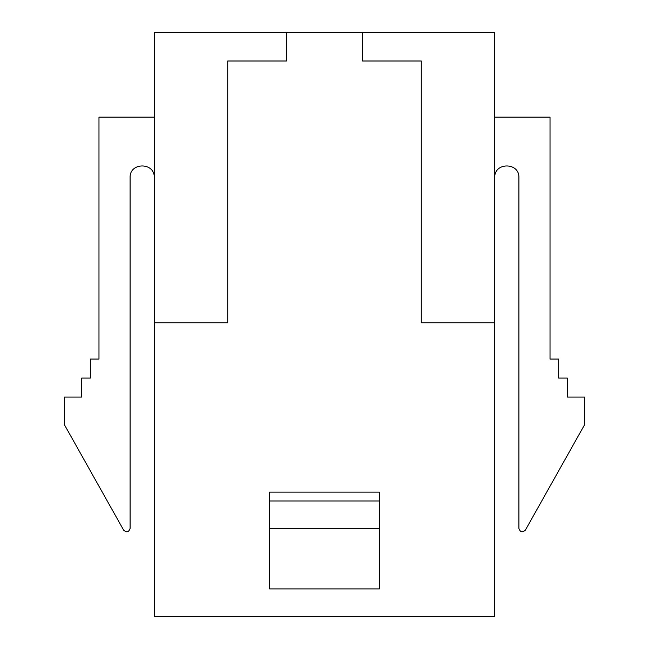 <?xml version="1.0" encoding="UTF-8"?>
<svg xmlns="http://www.w3.org/2000/svg" width="649" height="649" viewBox="0 0 649 649"><rect width="100%" height="100%" fill="white"/><g stroke="black" fill="none" stroke-linecap="round" stroke-linejoin="round"><path stroke-width="0.97" d="M154.284 32.45L494.716 32.45L494.716 616.55L154.284 616.55L154.284 32.45M154.284 322.772L227.726 322.772L227.726 60.998L286.485 60.998L286.485 32.45M362.515 32.45L362.515 60.998L421.274 60.998L421.274 322.772L494.716 322.772M269.546 528.619L379.454 528.619L379.454 588.903L269.546 588.903L269.546 492.129L379.454 492.129L379.454 500.971L269.546 500.971M379.454 528.619L379.454 500.971M154.284 117.128L98.981 117.128L98.981 359.059L90.341 359.059L90.341 378.075L81.701 378.075L81.701 397.083L64.421 397.083L64.421 424.73L123.618 530.111C126.62 532.788 128.778 532.221 130.092 528.416L130.092 177.607C129.5 162.072 154.868 162.072 154.284 177.607M494.716 177.607C494.132 162.072 519.5 162.072 518.908 177.607L518.908 528.416C520.222 532.221 522.38 532.788 525.382 530.111L584.579 424.73L584.579 397.083L567.299 397.083L567.299 378.075L558.659 378.075L558.659 359.059L550.019 359.059L550.019 117.128L494.716 117.128"/></g></svg>
